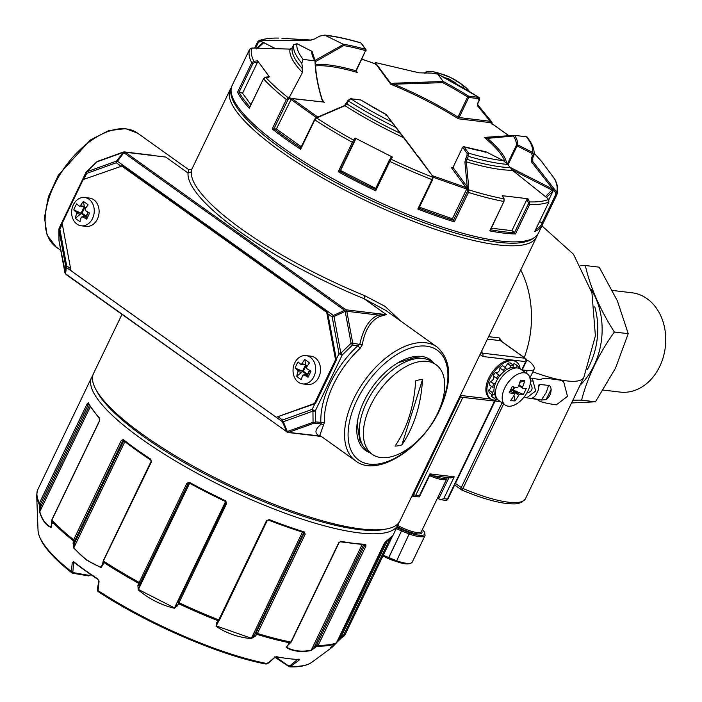 <?xml version="1.0" encoding="UTF-8"?>
<svg xmlns="http://www.w3.org/2000/svg" width="702" height="702" viewBox="0 0 702 702"><rect width="100%" height="100%" fill="white"/><g stroke="black" fill="none" stroke-linecap="round" stroke-linejoin="round"><path stroke-width="1.05" d="M62.302 224.043L59.837 229.168A2.501 0.562 169.5 0 0 58.915 229.712A2.501 1.641 -0.6 0 1 58.854 229.37L59.108 228.264A2.501 0.605 -154.3 0 0 59.837 229.168L66.664 265.839A2.501 1.404 125.5 0 0 66.365 267.436L282.283 421.621A2.501 1.36 -22.2 0 0 283.336 421.762L312.943 411.109L313.057 422.288A2.501 1.422 70.2 0 0 314.268 423.113A2.501 1.974 -83.2 0 0 315.505 421.92L315.382 410.749A2.501 1.641 179.4 0 1 312.943 411.109A2.501 1.422 70.2 0 1 312.179 409.363A2.501 0.605 25.7 0 0 315.382 410.749L342.216 354.993A2.501 0.641 -134 0 0 340.83 353.176L334.003 316.505A2.501 0.535 -114.7 0 0 333.371 315.452A2.501 1.404 -54.5 0 0 332.186 316.944A2.501 0.562 -10.5 0 1 334.003 316.505L345.165 311.363L346.806 311.284L378.431 315.075L386.381 314.636L379.642 316.549L378.431 315.075C369.559 318.55 363.364 328.194 359.863 344.024L357.853 345.709L360.108 348.376L362.25 344.893C364.821 330.238 370.621 320.796 379.642 316.549M278.273 416.944L282.581 420.015A2.501 1.404 125.5 0 0 282.283 421.621L287.03 432.169A2.501 1.974 96.8 0 0 287.785 432.467L321.419 436.486M314.873 403.782L312.179 409.363L282.581 420.015A2.501 1.422 70.2 0 0 283.336 421.762L287.32 431.546A2.501 1.36 157.8 0 1 286.267 431.397L65.593 273.815A2.501 2.15 -173.1 0 1 64.97 272.762L65.479 273.096L59.029 240.883L58.915 229.712L65.742 266.383A2.501 2.15 6.9 0 0 66.365 267.436L65.593 273.815L66.357 274.587L65.593 273.815M336.328 359.205L339.013 353.615A2.501 0.605 25.7 0 0 342.216 354.993L352.492 345.068L357.853 345.709A72.508 40.786 -54.5 0 0 320.867 422.56L321.384 423.964C314.566 429.58 314.163 433.652 320.156 436.161L321.288 436.398M327.887 313.873L332.186 316.944L339.013 353.615A2.501 0.562 -10.5 0 1 340.83 353.176L351.097 343.243L345.165 311.363A2.501 0.535 65.3 0 0 344.542 310.31L333.371 315.452L117.462 161.267A2.501 1.325 -143.1 0 0 116.4 161.118L86.802 171.771L97.069 161.837A2.501 1.422 -109.8 0 1 97.613 161.311A2.501 2.501 0 0 0 96.727 161.864L86.451 171.797A2.501 0.641 46 0 1 86.802 171.771A2.501 1.422 -109.8 0 0 86.671 173.412A2.501 0.605 -154.3 0 1 85.934 172.508L59.108 228.264M123.359 152.044L124.5 151.922A2.501 1.974 96.8 0 0 123.754 152.009L116.4 161.118A2.501 1.422 -109.8 0 0 116.269 162.759A2.501 1.404 -54.5 0 1 117.462 161.267L123.868 152.729L344.542 310.31L345.928 309.801A2.501 1.974 96.8 0 1 346.806 311.284L352.746 343.173A2.501 0.562 169.5 0 0 351.097 343.243A2.501 0.641 46 0 1 352.492 345.068A2.501 1.974 96.8 0 0 352.746 343.173L362.25 344.893M70.612 268.655L66.664 265.839A2.501 0.562 169.5 0 0 65.742 266.383L64.97 272.762M320.858 436.082L288.531 432.379L287.32 431.546L313.057 422.288A2.501 1.641 -0.6 0 0 315.505 421.92L324.403 422.586L319.796 435.337L355.633 460.924A70.007 39.382 -54.5 0 1 358.573 389.803A70.007 39.382 -54.5 0 1 425.763 342.769A70.007 39.382 -54.5 0 1 437.004 346.981C451.333 359.635 452.536 379.949 440.602 407.923C423.253 448.043 377.36 478.071 355.633 460.924M155.098 155.581L124.5 151.922A2.501 1.974 96.8 0 1 125.254 152.22L123.868 152.729A2.501 1.325 36.9 0 0 122.806 152.58L97.069 161.837A2.501 0.641 -134 0 0 96.727 161.864M59.065 241.058A2.501 0.562 -10.5 0 1 59.021 240.979A2.501 0.562 -10.5 0 1 59.029 240.883A2.501 1.641 179.4 0 1 58.977 240.549A2.501 1.641 179.4 0 1 59.021 240.207M323.666 425.07L321.384 423.964L314.268 423.113L288.531 432.379A2.501 1.974 96.8 0 1 287.785 432.467L65.962 274.438L64.953 272.859L59.021 240.979A2.501 2.501 0 0 1 58.977 240.549L58.854 229.37M385.916 310.495L364.04 298.683L386.381 314.636L345.928 309.801L125.254 152.22L165.707 157.055L188.048 173.008L188.733 169.682L191.909 169.068L191.365 171.85L188.048 173.008A172.516 41.997 -154.3 0 0 364.04 298.683L364.803 295.709A170.016 41.383 -154.3 0 1 191.365 171.85M400.579 320.972L385.091 306.379L364.803 295.709M537.328 234.959A170.016 41.383 -154.3 0 1 536.626 236.916L399.912 520.989A170.016 41.383 -154.3 0 1 361.109 528.948A170.016 41.383 -154.3 0 1 182.976 460.337A170.016 41.383 -154.3 0 1 93.506 373.534L121.955 314.426M536.626 236.916A170.016 41.383 -154.3 0 1 497.823 244.875A170.016 41.383 -154.3 0 1 319.691 176.263A170.016 41.383 -154.3 0 1 230.221 89.461A170.016 41.383 -154.3 0 1 231.309 87.689M434.143 363.364A55.756 31.362 125.5 0 0 421.454 356.423A55.756 31.362 125.5 0 0 404.387 359.494A55.756 31.362 125.5 0 0 356.888 426.009A55.756 31.362 125.5 0 0 370.208 452.895M494.568 401.017L447.376 499.096A2.501 1.974 -83.2 0 1 445.393 500.377L439.478 499.464A2.501 0.605 -154.3 0 1 438.768 498.78A22.499 5.476 -154.3 0 0 437.846 497.393M461.065 396.805L460.31 395.401M520.077 368.778A22.499 12.654 125.5 0 0 516.602 362.065L515.593 361.346A22.499 12.654 125.5 0 0 511.977 359.986L482.73 356.484A2.501 1.974 -83.2 0 0 482.098 353.106L480.826 352.86M501.693 341.435L499.57 337.969A2.501 1.974 -83.2 0 0 500.438 340.672L500.842 340.83M520.744 269.919A92.506 73.096 96.8 0 1 524.271 357.555M412.004 495.858L412.925 496.34A2.501 2.501 0 0 0 413.768 496.595L419.348 496.893L419.384 495.744L415.742 495.314A2.501 1.974 96.8 0 1 413.768 496.595A2.501 1.974 96.8 0 1 413.013 496.296L413.583 494.55A32.503 7.915 -154.3 0 1 412.82 494.155M440.356 499.771L443.734 498.657L447.376 499.096A2.501 0.605 -154.3 0 0 447.946 498.982L495.059 401.079M429.694 475.386L450.868 477.922L454.247 476.807L443.734 498.657M419.348 496.893L429.861 475.043L429.905 473.894L419.384 495.744M521.7 369.884L525.675 361.627L511.977 359.986A22.499 12.654 125.5 0 0 490.382 375.105A22.499 12.654 125.5 0 0 489.434 397.964L490.444 398.692A22.499 12.654 125.5 0 0 493.769 400A22.499 12.654 125.5 0 0 497.92 399.798M522.191 369.919L527.307 370.533A30.002 7.301 25.7 0 0 534.161 369.129A30.002 7.301 25.7 0 0 529.089 361.17L526.465 360.091M502.053 402.799L461.258 487.557A2.501 1.404 125.5 0 0 461.328 489.768L461.328 489.768A2.501 1.404 125.5 0 0 461.732 489.926A2.501 0.456 113 0 0 461.802 490.04C477.5 496.665 491.181 500.974 502.843 502.965C517.523 504.835 517.822 503.466 521.612 502.316L525.473 498.674A75.009 18.261 -154.3 0 1 462.951 488.478A2.501 0.456 113 0 1 461.802 490.04L454.668 485.012M86.653 219.147L86.328 217.085L81.344 217.015A27.159 15.277 -54.5 0 0 80.046 221.525A24.974 18.252 168.8 0 1 75.333 218.155L80.528 214.119L84.249 206.783L83.213 206.642L84.249 206.783L84.31 206.248L83.362 201.474A24.974 9.652 -127.9 0 1 85.688 202.992A24.974 9.652 52.1 0 1 88.075 204.844A27.159 15.277 125.5 0 0 85.126 209.152L85.381 210.503A27.159 6.608 25.7 0 0 89.602 213.022A24.974 4.019 113.4 0 1 86.653 219.147A27.159 6.608 -154.3 0 1 82.432 216.62L86.267 216.997M75.333 218.155A27.159 15.277 -54.5 0 1 75.869 216.014A27.159 15.277 -54.5 0 1 76.632 213.654L76.378 212.294A27.159 6.608 -154.3 0 1 73.807 209.968A24.974 23.886 -9 0 1 76.755 203.852A27.159 6.608 -154.3 0 0 79.326 206.177L83.757 206.792M79.326 206.177L80.414 205.783A27.159 15.277 125.5 0 1 83.362 201.474M73.35 219.831A14.251 11.258 96.8 0 1 73.499 204.51A14.251 11.258 96.8 0 1 84.644 197.499A14.251 11.258 96.8 0 1 88.943 199.192A14.251 11.258 96.8 0 1 93.55 215.83A14.251 11.258 96.8 0 1 81.256 225.798A14.251 11.258 96.8 0 1 73.35 219.831M86.039 216.971L80.274 212.767L73.807 209.968M86.162 217.058L86.162 216.119L82.011 213.154L84.6 207.757L85.565 208.441M84.644 197.499L89.514 198.078A14.251 11.258 96.8 0 1 93.814 199.772A14.251 11.258 96.8 0 1 98.42 216.409A14.251 11.258 96.8 0 1 86.127 226.377L81.256 225.798M85.881 207.95L84.249 206.783L84.6 207.757M81.055 213.408L82.011 213.154M308.046 377.237L307.722 375.184L302.729 375.114A27.159 15.277 -54.5 0 0 301.439 379.615A24.974 18.252 168.8 0 1 296.727 376.254L301.921 372.218L305.642 364.873L304.607 364.742L305.642 364.873L305.703 364.347L304.756 359.573A24.974 9.652 -127.9 0 1 307.081 361.091A24.974 9.652 52.1 0 1 309.468 362.934A27.159 15.277 125.5 0 0 306.52 367.243L306.774 368.603A27.159 6.608 25.7 0 0 310.986 371.121A24.974 4.019 113.4 0 1 308.046 377.237A27.159 6.608 -154.3 0 1 303.826 374.719L307.66 375.096M296.727 376.254A27.159 15.277 -54.5 0 1 297.262 374.113A27.159 15.277 -54.5 0 1 298.025 371.753L297.771 370.393A27.159 6.608 -154.3 0 1 295.2 368.067A24.974 23.886 -9 0 1 298.148 361.951A27.159 6.608 -154.3 0 0 300.71 364.277L305.151 364.891M300.71 364.277L301.807 363.882A27.159 15.277 125.5 0 1 304.756 359.573M294.743 377.922A14.251 11.258 96.8 0 1 294.893 362.609A14.251 11.258 96.8 0 1 306.037 355.598A14.251 11.258 96.8 0 1 310.337 357.292A14.251 11.258 96.8 0 1 314.944 373.92A14.251 11.258 96.8 0 1 302.65 383.897A14.251 11.258 96.8 0 1 294.743 377.922M307.432 375.07L301.667 370.858L295.2 368.067M307.555 375.149L307.555 374.219L303.396 371.253L305.993 365.856L306.958 366.541M306.037 355.598L310.898 356.177A14.251 11.258 96.8 0 1 315.207 357.871A14.251 11.258 96.8 0 1 319.814 374.508A14.251 11.258 96.8 0 1 307.511 384.477L302.65 383.897M307.274 366.04L305.642 364.873L305.993 365.856M302.448 371.507L303.396 371.253M518.98 384.863L522.481 387.364L522.674 388.311A53.756 13.084 -154.3 0 0 526.272 388.311A45.463 43.489 171 0 1 524.921 391.418A45.463 43.489 -9 0 1 523.332 394.427A53.756 13.084 -154.3 0 1 519.726 394.427L518.699 395.235A53.756 42.48 96.8 0 1 514.978 400.93A45.463 25.913 -109.8 0 1 510.714 400.421A53.756 42.48 -83.2 0 0 514.434 394.717L514.25 393.778L514.434 394.717M522.481 387.364A53.756 42.48 -83.2 0 0 524.745 380.624A45.463 10.258 -10.5 0 0 520.489 380.115A53.756 42.48 -83.2 0 1 518.225 386.855L517.19 387.653A53.756 13.084 25.7 0 1 515.382 387.32A53.756 13.084 25.7 0 1 512.135 386.618A45.463 7.318 -66.6 0 1 509.187 392.734A53.756 13.084 25.7 0 0 514.25 393.778L510.126 390.83M518.725 385.547L522.674 388.311M509.398 380.923A19.103 10.741 -54.5 0 1 527.413 373.964A19.103 10.741 -54.5 0 1 527.93 390.9A19.103 10.741 -54.5 0 1 505.212 405.054A19.103 10.741 -54.5 0 1 509.398 380.923M519.726 394.427L513.18 390.356L512.855 389.549L510.863 389.303M514.206 390.487L523.332 394.427M519.813 382.406L524.745 380.624M518.699 395.235L513.18 391.295L513.539 393.217M513.969 395.524L514.978 400.93M513.18 391.295L513.18 390.356L510.512 390.04M505.212 405.054L498.481 400.245A19.103 10.741 -54.5 0 1 500.833 378.457A19.103 10.741 -54.5 0 1 520.682 369.155L527.413 373.964M455.475 83.424L455.431 82.889A8.6 2.097 25.7 0 0 455.326 82.792L448.613 78.721A8.6 2.097 25.7 0 0 448.42 78.633L444.831 77.685M448.245 79.484L448.613 78.721M448.06 79.387L448.42 78.633M516.602 362.065A22.499 12.654 125.5 0 0 493.225 373.016A22.499 12.654 125.5 0 0 490.444 398.692M492.032 394.726A3.247 1.825 125.5 0 1 491.172 396.051A19.998 11.25 125.5 0 0 491.9 396.656L495.261 399.061A19.998 11.25 125.5 0 0 496.384 399.701A3.247 1.825 125.5 0 1 497.025 398.78M491.207 386.223A3.247 1.825 125.5 0 1 488.75 390.014A19.998 11.25 125.5 0 0 489.215 392.716L492.585 395.112A19.998 11.25 125.5 0 1 492.12 392.418A3.247 1.825 125.5 0 0 493.945 390.54M493.673 376.158A3.247 1.825 125.5 0 1 493.173 379.387A3.247 1.825 125.5 0 1 490.286 381.397A19.998 11.25 125.5 0 0 489.241 384.828L492.611 387.223A19.998 11.25 125.5 0 1 493.655 383.801A3.247 1.825 125.5 0 0 495.621 382.88M498.736 374.903L495.366 372.499A19.998 11.25 125.5 0 0 493.094 375.745L496.463 378.15A19.998 11.25 125.5 0 1 498.736 374.903A3.247 1.825 125.5 0 0 498.955 375.114A3.247 1.825 125.5 0 0 500.315 375.193M495.858 372.85A3.247 1.825 125.5 0 0 498.806 371.34A3.247 1.825 125.5 0 0 499.745 367.901L503.106 370.305A19.998 11.25 125.5 0 1 506.002 368.12A3.247 1.825 125.5 0 0 506.511 369.401A3.247 1.825 125.5 0 0 506.783 369.533M506.002 368.12L502.632 365.716A19.998 11.25 125.5 0 0 499.745 367.901M504.527 367.067A3.247 1.825 125.5 0 0 507.406 363.408L510.766 365.812A19.998 11.25 125.5 0 1 513.504 365.268A3.247 1.825 125.5 0 0 513.267 367.427M513.504 365.268L510.143 362.864A19.998 11.25 125.5 0 0 507.406 363.408M512.925 364.856A3.247 1.825 125.5 0 0 514.022 363.46L517.392 365.856A19.998 11.25 125.5 0 1 518.515 366.497A19.998 11.25 125.5 0 1 519.234 367.102A3.247 1.825 125.5 0 0 518.506 368.164M518.515 366.497L515.145 364.101A19.998 11.25 125.5 0 0 514.022 363.46M515.593 367.787A3.247 1.825 125.5 0 0 517.392 365.856M509.634 368.155A3.247 1.825 125.5 0 0 510.766 365.812M502.939 372.437A3.247 1.825 125.5 0 0 503.106 370.305M497.306 379.492A3.247 1.825 125.5 0 0 496.788 378.299A3.247 1.825 125.5 0 0 496.463 378.15M494.234 387.434A3.247 1.825 125.5 0 0 494.059 387.267A3.247 1.825 125.5 0 0 492.611 387.223M491.172 396.051L494.541 398.455A3.247 1.825 125.5 0 0 495.726 396.121M494.559 394.12A3.247 1.825 125.5 0 0 492.585 395.112M494.541 398.455A19.998 11.25 125.5 0 0 495.261 399.061M490.286 381.397L493.655 383.801M488.75 390.014L492.12 392.418M422.516 379.58A122.753 87.882 -100.2 0 1 416.172 415.057A122.753 87.882 79.8 0 1 401.895 444.857A37.926 21.332 -54.5 0 1 395.024 446.103A122.753 87.882 -100.2 0 0 415.645 380.817A37.926 21.332 -54.5 0 1 422.516 379.58L401.895 444.857M441.856 402.658A55.002 30.941 -54.5 0 1 409.889 447.428A55.002 30.941 -54.5 0 1 372.095 454.238A55.002 30.941 -54.5 0 1 378.878 391.497A55.002 30.941 -54.5 0 1 436.021 364.715A55.002 30.941 -54.5 0 1 441.856 402.658M372.095 454.238L368.059 451.36A55.002 30.941 -54.5 0 1 374.842 388.61A55.002 30.941 -54.5 0 1 431.984 361.828L436.021 364.715M276.228 417.242L315.417 403.58L336.451 359.88L327.623 312.469L122.385 165.9L83.196 179.563L62.162 223.271L70.99 270.682L276.228 417.242L314.505 403.474L335.538 359.766L326.711 312.355L121.464 165.795M315.417 403.58L314.505 403.474M327.623 312.469L326.711 312.355M336.451 359.88L335.538 359.766M150.755 459.178A170.016 41.383 -154.3 0 1 136.302 449.306A170.016 41.383 -154.3 0 1 123.341 439.601A1 0.649 128.2 0 0 123.403 440.523L150.728 460.029A1 0.465 123.2 0 1 150.755 459.178L151.421 461.916L103.492 560.696M123.341 439.601L121.297 440.4L73.227 540.68L73.666 548.043L86.328 559.968L101.062 567.611L103.045 564.592L103.334 562.17A169.744 41.321 -154.3 0 0 138.768 583.371L140.374 582.757L139.18 582.414L137.908 585.442L138.224 589.838C148.894 598.824 160.934 604.966 174.342 608.265L177.597 605.694L226.658 503.422L225.667 500.807A170.016 41.383 -154.3 0 1 189.522 482.371L186.943 483.16L139.18 582.414A170.016 41.383 -154.3 0 1 103.65 561.17L103.334 562.17L103.308 561.302M218.217 620.787L219.121 620.392L216.716 622.586L216.049 626.272C226.404 633.239 238.127 637.355 251.211 638.627L255.352 636.152L257.415 633.467L305.177 534.213L304.352 531.949A170.016 41.383 -154.3 0 1 269.173 519.594L266.523 520.638L218.752 619.892A170.016 41.383 -154.3 0 1 178.887 602.676L178.062 602.009L178.448 603.615A169.744 41.321 -154.3 0 0 218.217 620.787L219.454 619.857M290.286 642.9L288.25 644.559L286.276 647.586C293.182 651.421 301.439 652.412 311.065 650.552L318.182 645.296L365.953 546.042L365.742 544.269A170.016 41.383 -154.3 0 1 340.944 541.303L338.706 542.778L290.935 642.032A170.016 41.383 -154.3 0 1 257.415 633.467L256.16 632.748L255.826 633.283L256.844 634.354A169.744 41.321 -154.3 0 0 290.286 642.9L291.084 641.733M92.804 375.482L91.62 377.465A170.016 41.383 -154.3 0 0 141.348 438.811A170.016 41.383 -154.3 0 0 299.07 518.129A170.016 41.383 -154.3 0 0 398.016 524.921L392.971 535.415A170.016 41.383 -154.3 0 1 385.6 541.672L336.381 642.918A170.016 41.383 -154.3 0 1 318.182 645.296L316.83 644.734L316.426 645.252L317.515 646.156A169.744 41.321 -154.3 0 0 335.67 643.787L336.433 642.821M86.162 388.908A170.016 41.383 -154.3 0 1 86.565 387.952L86.127 388.996A1 0.974 -160.2 0 1 86.162 388.908L37.408 490.365M37.399 490.382L36.688 495.428A169.744 41.321 -154.3 0 0 39.163 504.15L40.426 504.44L40.567 503.799L39.4 503.071L39.163 504.15L39.663 512.091C42.067 520.085 45.841 525.236 51 527.553L51.86 520.068L99.631 420.814L99.693 418.225A170.016 41.383 -154.3 0 1 88.347 402.755L87.171 403.817L39.4 503.071A170.016 41.383 -154.3 0 1 37.399 490.382L86.127 388.996A1 0.974 -160.2 0 0 86.118 389.04M344.191 635.854L344.919 634.985L343.822 634.74L343.392 635.257L344.173 635.889L341.848 637.591L344.191 635.854M71.876 572.858C50.377 555.94 39.101 541.804 38.04 530.44A153.211 37.294 -154.3 0 0 71.437 571.603L72.859 571.797L73.403 572.665L71.876 572.858L71.437 571.603L72.227 562.583L73.587 561.661A1 0.649 128 0 0 73.763 562.162L73.763 562.162A1 0.649 128 0 0 73.964 562.249L73.649 562.776L74.807 562.978M276.86 656.668L274.859 657.449L267.734 663.583L266.084 664.057C220.217 655.554 147.49 624.139 97.955 591.479L99.035 581.721L97.824 578.966A1 0.474 123.4 0 0 97.938 579.422L97.938 579.422A1 0.474 123.4 0 0 98.069 579.457M265.496 663.776L267.418 663.636L274.543 657.502L277.922 657.019L276.623 656.563M275.737 656.914L289.926 666.9L298.789 660.406C300.07 659.248 299.859 658.924 298.148 659.441A158.889 38.671 -154.3 0 1 277.922 657.019M387.171 541.163L341.067 636.96L341.865 637.556L336.618 642.479M288.812 665.68L290.128 665.61L291.146 666.47A153.211 37.294 -154.3 0 0 311.89 662.232L331.993 647.411L330.098 648.069L333.38 645.463M384.152 543.664L336.433 642.883L330.098 648.069M123.359 440.496L123.403 440.523A1 0.649 128.2 0 0 123.605 440.61L122.666 441.023L74.71 540.882L73.227 540.68A169.744 41.321 -154.3 0 1 51.615 521.138L52.264 520.586L51.615 521.138M150.64 459.933A169.015 41.137 -154.3 0 1 123.605 440.61L122.666 441.023L123.921 440.917M151.421 461.916L150.728 460.029A1 0.465 123.2 0 0 150.86 460.073M103.045 564.592L103.019 563.724M101.062 567.611L101.106 567.155C90.655 563.504 81.572 557.019 73.859 547.692L73.666 548.043M102.808 564.39L101.106 567.155L102.738 563.767M99.035 581.721L98.964 580.852L99.035 581.721M274.543 657.502L274.868 656.809M298.789 660.406L297.771 659.547L298.429 659.169M311.89 662.232C307.055 665.628 299.736 667.181 289.926 666.9L275.035 657.309L288.715 666.435M72.227 562.583L73.649 562.776L72.859 571.797M72.938 543.094L74.421 543.304L73.859 547.692L124.877 441.672M72.613 573.183L88.382 575.894A1 0.737 -80.2 0 0 89.163 575.386L90.786 574.605M88.127 575.78A1 0.737 -80.2 0 0 88.382 575.894L91.014 574.762M225.667 500.807L225.842 502.737L178.071 601.991M177.597 605.694L176.965 604.633L174.421 607.844L138.487 589.513L140.119 583.318M189.522 482.371L189.4 483.125L188.513 483.099M226.658 503.422L225.316 501.482L189.338 483.125L188.347 483.222L140.374 582.757M174.342 608.265L225.535 501.623M138.224 589.838L189.619 483.283M137.908 585.442L139.259 585.398L188.434 483.23M304.352 531.949A1 0.509 107.2 0 1 303.676 532.493A1 0.509 107.2 0 1 303.554 532.414L303.922 533.494L303.492 532.441M305.177 534.213L303.922 533.494L303.554 532.414L303.922 533.494L256.16 632.748M255.352 636.152L254.326 635.082L251.342 638.241L216.365 625.956L217.295 622.665M217.348 622.656L219.498 619.989L267.225 520.603M251.211 638.627L302.422 532.107M216.049 626.272L218.682 621.147M216.716 622.586L217.629 622.191M269.173 519.594L268.576 520.129M303.896 532.642L268.638 520.191L266.523 520.638M315.479 647.823L314.391 646.919L363.566 544.734L364.592 545.48L316.83 644.734M364.575 544.655L364.592 545.48L365.953 546.042M316.426 645.252L311.065 650.552M287.522 645.199L286.276 647.586M288.25 644.559L288.531 643.822L288.25 644.559M340.944 541.303A1 0.72 100.7 0 1 340.163 541.812L364.97 544.787A1 0.851 91.6 0 0 365.742 544.269M343.392 635.257L341.067 636.96L337.864 640.847M333.336 645.489L335.705 643.752M385.6 541.672A1 0.948 67.6 0 1 385.205 542.093L385.126 542.128M51.597 526.052L51 527.553M88.821 403.975L88.338 404.545L88.996 404.773M39.224 506.879L40.488 507.177L39.663 512.091M51.685 523.867L52.325 523.315L51.685 523.867M88.347 402.755A1 0.921 153.1 0 0 88.347 403.553L99.781 419.155A1 0.825 137.4 0 1 99.693 418.225M478.992 100.535L478.659 98.701M532.379 155.87L531.519 153.317M466.891 156.028L467.181 153.615M322.587 100.842L323.385 102.027L290.505 98.315L289.426 97.201L302.448 72.543L302.685 68.936L301.807 63.277L303.053 59.38L315.031 60.881C315.268 72.332 317.532 85.056 321.841 99.043L324.175 102.448A111.513 27.141 -154.3 0 1 323.289 101.711M385.881 115.225L386.293 114.593L385.881 115.225L386.293 114.593L415.874 153.387L386.293 114.593L360.705 99.921A1 0.79 -83.2 0 0 360.38 99.965M418.945 208.125L417.83 209.038L431.984 179.624L432.485 175.965L432.853 176.421L395.823 127.422A132.511 32.257 -154.3 0 1 348.341 100.895L350.807 98.815L361.003 100.035A113.513 27.632 -154.3 0 0 386.328 114.645L391.716 121.99A130.01 31.651 -154.3 0 1 350.807 98.815A1 0.79 -83.2 0 0 350.509 98.701L360.705 99.921A1 0.79 -83.2 0 1 361.003 100.035L361.118 100.061M395.823 127.422L391.716 121.99M432.853 176.421L417.76 155.607A111.513 27.141 -154.3 0 1 417.497 155.502M547.841 198.508L512.46 170.305L507.721 164.4L503.422 160.679L486.267 151.922L485.003 152.29M533.968 155.116L533.766 155.712L533.968 155.116C534.634 150.781 533.222 145.981 529.72 140.725L527 136.899L514.461 135.328L484.319 137.399A111.513 27.141 -154.3 0 1 504.808 161.557M376.518 62.811L375.64 63.417L376.518 62.811L419.059 72.824L431.598 73.087L437.811 74.149L443.19 81.493L394.191 83.187L390.724 84.231A111.513 27.141 -154.3 0 1 458.327 118.796L457.95 117.094L459.099 117.559L458.327 118.796L490.514 122.639L509.187 135.977M443.19 81.493A113.513 27.632 -154.3 0 1 468.515 96.104L479.054 97.429L437.811 74.149A130.01 31.651 -154.3 0 1 478.711 97.324A1 0.79 96.8 0 1 478.966 98.675L468.769 97.455A1 0.79 96.8 0 0 468.515 96.104L467.62 96.99L468.769 97.455L459.099 117.559L490.259 121.297A1 0.79 -83.2 0 0 490.514 122.639A1 0.562 -54.5 0 1 490.786 122.832M375.675 62.838A1 0.904 84.9 0 0 374.64 63.505L376.456 64.136L391.47 84.266L390.724 84.231L375.965 64.101A1 0.886 143.7 0 0 376.456 64.136M255.633 48.113L258.31 42.541L257.599 41.936L259.828 40.576L259.635 41.751L261.899 41.813L261.434 40.619L310.372 40.146M250.895 104.624L242.55 93.252L239.04 92.015L237.557 92.199L251.711 62.785L253.887 61.276L254.177 62.592L257.476 62.224L257.652 60.855L253.887 61.276A168.612 41.041 -154.3 0 1 251.799 48.043L252.009 48.833L251.799 48.043L249.596 49.377L235.442 78.791A170.016 41.383 -154.3 0 1 235.898 77.659L232.116 85.521A170.016 41.383 -154.3 0 0 323.666 173.534A170.016 41.383 -154.3 0 0 432.651 223.815A170.016 41.383 -154.3 0 0 538.513 232.985C531.475 244.603 513.144 243.963 498.315 242.295C485.363 240.777 470.296 237.469 453.132 232.371C420.831 222.657 387.083 208.854 351.869 190.97C318.164 173.657 290.031 156.072 267.471 138.215C236.135 112.732 226.869 95.858 232.116 85.521M289.426 97.201L286.372 99.544A170.016 41.383 -154.3 0 1 263.469 78.835L265.61 77.273L265.312 77.782L269.375 76.851L257.652 60.855M375.71 188.408L340.567 170.481L338.206 171.718L352.36 142.304L353.632 140.128L354.273 141.313L355.493 139.461L355.028 138.013L353.632 140.128A168.612 41.041 -154.3 0 1 316.558 117.954L314.803 119.849L300.649 149.254A170.016 41.383 -154.3 0 1 272.218 128.957L276.404 128.975L291.576 98.438M433.046 176.693L432.713 179.721L431.984 179.624A170.016 41.383 -154.3 0 1 389.838 161.425L390.988 159.187L389.759 159.415L391.058 157.423L392.383 157.072L390.988 159.187A168.612 41.041 -154.3 0 0 432.599 177.15A1 0.684 -5.3 0 1 433.143 177.694L433.143 177.694A1 0.684 -5.3 0 1 433.011 178.089M547.569 198.157L548.578 199.447L548.867 202.062A170.016 41.383 -154.3 0 1 529.624 204.572L528.273 204.019L514.54 232.555L515.47 233.985A170.016 41.383 -154.3 0 1 489.759 230.905L503.913 201.5L503.948 198.859A168.612 41.041 -154.3 0 1 468.962 189.926L467.55 190.224L467.251 186.925A1 0.886 -36.3 0 1 465.97 187.487L432.529 175.737A1 0.886 -36.3 0 1 432.151 175.474M502.474 196.727L502.571 195.849L504.203 198.982L503.913 201.5A170.016 41.383 -154.3 0 1 468.471 192.445L468.664 186.679L467.251 186.978L466.804 188.812A2.001 1.764 -36.3 0 1 465.83 188.741L433.099 177.246M515.47 233.985L529.624 204.572L529.58 201.93L528.264 202.43L526.816 199.64L527.922 198.745L529.58 201.93A168.612 41.041 -154.3 0 0 548.578 199.447L548.569 199.438M552.158 176.149L554.448 178.677M542.769 223.982A170.016 41.383 -154.3 0 1 542.304 225.114L542.795 223.912L542.093 222.859L555.826 194.322L556.914 194.586L542.786 223.938L557.028 194.314L556.607 191.988L555.642 192.76L552.851 189.163L545.515 196.463M310.547 40.146A133.915 32.599 -154.3 0 0 310.179 40.146L314.654 38.908L319.7 36.109L324.719 35.1L343.489 44.393L314.882 60.512M261.899 41.813L275.763 48.675M534.161 153.238L541.268 161.065L554.519 178.747A168.612 41.041 -154.3 0 1 556.607 191.988L553.843 188.443L552.878 189.224L552.711 191.541L546.516 197.288M541.979 161.864L542.786 162.759L541.979 161.864M532.704 157.924A133.915 32.599 -154.3 0 1 532.642 161.337L553.843 188.443M311.355 40.075L281.923 38.303M261.434 40.619L259.828 40.576A168.612 41.041 -154.3 0 1 278.826 38.101M302.448 72.543A133.915 32.599 -154.3 0 1 289.996 49.114L251.799 48.043M355.028 138.013L392.383 157.072M403.58 137.627A133.915 32.599 -154.3 0 1 345.015 105.721L316.558 117.954M527.922 198.745L502.299 195.674L503.948 198.859M512.46 170.305A133.915 32.599 -154.3 0 1 466.339 161.829L468.664 186.679M542.093 222.859L539.513 221.542M548.85 199.772L553.009 191.128M514.54 232.555L511.89 230.66L491.347 228.203M511.89 230.66L526.816 199.64M453.492 220.261L467.225 191.725L468.471 192.445L454.317 221.85L452.386 218.761L419.489 207.204M452.386 218.761L466.804 188.812M389.812 159.319L389.013 160.767L389.838 161.425L375.684 190.839L375.28 189.303L389.013 160.784M340.567 170.481L355.493 139.461M301.281 146.744L276.404 128.975M242.55 93.252L257.476 62.224M268.612 77.413L269.208 76.755L265.488 77.167L263.592 78.606M262.381 43.129L263.452 42.603M375.509 64.663L376.123 64.084L375.509 64.663M324.719 35.1C334.933 36.179 346.902 38.742 360.617 42.787L360.907 42.98A1 0.886 -36.3 0 1 361.293 43.261A1 0.886 -36.3 0 1 361.293 43.27L365.953 49.623A1 0.886 -36.3 0 1 366.014 50.518L365.953 49.623A1 0.886 -36.3 0 0 365.567 49.342A1 0.562 106 0 1 365.584 50.649L356.335 70.621M315.338 61.732L343.682 45.604L343.489 44.393M391.47 84.266L442.804 82.66L443.199 81.616M531.677 162.118L532.642 161.337L532.327 158.705L531.23 158.468L531.677 162.118L552.851 189.171M532.327 158.722L533.766 155.712L532.572 152.413L531.958 153.457L517.102 145.876L517.707 144.831A1 0.965 -174.9 0 0 516.382 145.288L517.102 145.876L507.994 164.794M506.625 163.118A112.513 27.387 -154.3 0 0 487.451 138.364L513.469 136.012L514.461 135.328L488.136 137.539L487.451 138.364L484.319 137.399L485.907 137.583M464.917 162.127L466.339 161.829L466.962 159.345L465.68 158.626L464.917 162.127L467.242 186.899L468.655 186.644M507.721 164.4A132.511 32.257 -154.3 0 1 468.401 156.344L468.62 153.159A1 0.886 143.7 0 0 467.339 153.729L462.671 147.367A1 0.886 143.7 0 1 463.952 146.797A1 0.562 -74 0 0 463.811 146.709L463.811 146.709A1 0.562 -74 0 0 463.513 146.753M345.015 105.721L344.182 106.02L346.893 103.905L346.718 103.413M289.996 49.114L290.207 49.903L289.996 49.114L292.199 47.815L293.655 44.796L296.99 43.752M315.444 64.531A112.513 27.387 -154.3 0 1 355.905 70.753L357.248 72.438L356.283 70.805M323.385 102.027L291.909 98.587A1 0.79 96.8 0 1 291.628 98.227M323.411 101.869L324.175 102.448M417.611 155.642L432.607 176.088M453.431 167.348L451.246 167.409L452.957 167.339L451.246 167.409L465.97 187.487L465.83 188.741M488.136 137.539L484.319 137.399M477.939 102.852L477.799 104.879L490.356 120.2L490.268 121.332L491.909 123.341L492.014 122.227L490.373 120.217M490.259 121.288L490.145 122.876M509.257 135.969L490.672 122.701L490.207 120.068M534.933 231.002L534.713 231.476A170.016 41.383 -154.3 0 0 542.304 225.114L538.513 232.985M418.971 208.169L432.678 179.589M300.649 149.254L300.64 148.069L314.654 119.375M249.456 107.608L263.469 78.835L249.315 108.24A170.016 41.383 -154.3 0 1 237.557 92.199M477.623 104.73L477.702 105.993L490.233 121.288L490.163 120.024M553.773 188.364L552.807 189.136L509.52 167.05M553.808 188.408L552.851 189.163M468.655 186.6L467.242 186.899L453.001 167.471L462.636 147.236L453.088 167.287M319.928 116.497L319.103 116.813L319.928 116.497M319.884 116.523L319.068 116.804M319.849 116.532L319.024 116.848M314.829 60.793A113.513 27.632 -154.3 0 1 311.811 51.307L311.855 51.334M256.318 48.166L256.528 48.956L256.318 48.166M256.256 48.166L256.484 48.938L256.256 48.166M256.212 48.157L256.414 48.956L256.212 48.157M265.61 77.273A168.612 41.041 -154.3 0 0 288.224 97.718A1 0.605 66.7 0 1 288.82 99.035L290.505 98.315M375.939 62.768L374.28 63.47M315.216 61.881L315.031 60.881M321.876 99.737L321.841 99.043L321.876 99.737M417.62 155.66L417.128 155.344M462.785 147.183L463.811 146.709L486.003 151.816M442.804 82.66A112.513 27.387 -154.3 0 1 467.62 96.99L457.95 117.094A112.513 27.387 -154.3 0 0 394.348 84.407L394.191 83.187M343.682 45.604A112.513 27.387 -154.3 0 1 365.584 50.649L355.905 70.753L356.607 71.815M303.053 59.38A130.01 31.651 -154.3 0 1 296.955 43.726L311.811 51.307A1 0.965 5.1 0 1 312.39 52.273L311.846 51.299L296.99 43.717L293.655 44.796L292.199 47.815A132.511 32.257 -154.3 0 0 302.685 68.936M540.952 379.624L540.645 379.677C541.707 378.088 548.192 378.238 560.099 380.151L563.627 381.598L567.497 396.332L556.326 404.861C544.471 403.15 538.241 401.351 537.635 399.473L526.728 397.815L524.218 396.867M530.08 378.097L532.572 379.203L535.67 390.988L526.728 397.815M539.513 384.468L549.254 385.442L550.631 386.784L551.167 389.356C551.009 393.883 549.315 397.297 546.068 399.613L541.312 400.07L532.607 398.35L535.617 395.454L538.197 390.268L538.864 384.986L539.513 384.468L538.548 387.802M532.335 398.122L533.406 397.376M530.273 383.476L530.405 383.564C533.344 388.276 532.37 391.374 527.483 392.874M551.167 389.356L546.068 399.613M532.318 381.133L530.44 380.844M516.058 367.962A17.506 9.846 125.5 0 0 498.876 377.062A17.506 9.846 125.5 0 0 495.849 396.261M571.542 402.957L595.445 401.798L615.505 368.173L628.229 333.669L617.383 300.86L599.201 267.172L585.328 265.514C590.18 287.1 599.859 309.266 614.355 332.011C598.604 354.141 587.671 376.851 581.563 400.14L572.885 400.158M580.826 265.514L585.328 265.514M580.063 385.249A67.26 53.141 -83.2 0 0 590.838 289.005M614.355 332.011L628.229 333.669M581.563 400.14L595.445 401.798M603.264 390.066L620.138 392.085A50.009 39.514 -83.2 0 0 665.312 347.13A50.009 39.514 -83.2 0 0 632.019 292.787L612.477 290.444M587.223 369.691A67.506 53.343 -83.2 0 0 594.752 306.783M429.554 475.684A19.998 4.87 25.7 0 0 446.849 478.676A19.998 4.87 25.7 0 0 446.858 477.439M429.966 474.543A18.998 4.624 25.7 0 0 446.367 477.386M83.81 179.343L86.671 173.412L116.269 162.759L120.841 166.023M324.403 422.586A70.007 39.382 -54.5 0 1 360.108 348.376M188.733 169.682L137.557 133.143A70.007 39.382 125.5 0 0 126.316 128.931A70.007 39.382 125.5 0 0 59.126 175.965A70.007 39.382 125.5 0 0 56.186 247.086L60.767 250.351M415.944 442.462A67.506 37.969 -54.5 0 1 369.612 464.154A67.506 37.969 -54.5 0 1 356.923 400.237A67.506 37.969 -54.5 0 1 426.395 346.156A67.506 37.969 -54.5 0 1 439.11 410.012M481.87 350.684A172.516 41.997 -154.3 0 1 482.098 353.106L525.043 358.239L500.438 340.672L487.442 339.11M488.618 336.653L499.57 337.969M503.641 403.931L462.951 488.478A2.501 0.605 -154.3 0 1 461.258 487.557L455.44 483.397M448.92 477.685L438.768 498.78M460.556 396.955L413.583 494.55A2.501 0.605 -154.3 0 0 415.742 495.314L462.943 397.235M497.595 399.868L498.06 399.921M460.345 395.41L491.067 399.087M482.73 356.484L479.975 354.528M541.944 225.868L573.516 254.264L591.935 292.848L595.393 335.828L583.836 377.404A75.009 18.261 -154.3 0 1 532.871 371.806M526.105 373.034L527.307 370.533M429.905 473.894L454.247 476.807M522.086 370.156L526.246 361.512A2.501 0.605 25.7 0 1 525.675 361.627A2.501 1.974 -83.2 0 0 525.043 358.239A2.501 1.404 125.5 0 1 525.447 358.389L500.877 340.847M88.075 212.144L86.162 216.119M80.274 212.767L76.378 212.294M80.528 214.119L76.632 213.654M88.426 212.355L86.197 216.988M84.31 206.248L80.414 205.783M309.468 370.244L307.555 374.219M301.667 370.858L297.771 370.393M301.921 372.218L298.025 371.753M309.819 370.454L307.581 375.087M305.703 364.347L301.807 363.882M514.048 387.048L512.855 389.549M514.706 387.188L513.18 390.356M518.743 385.503L522.42 388.136M469.12 91.286A24 5.844 25.7 0 0 460.293 83.362M439.724 73.464A24 5.844 25.7 0 0 426.597 72.087L425.201 73.201M426.597 72.087A1 0.965 -128.5 0 0 425.552 72.183L428.317 71.288L433.064 71.657L440.154 73.57M434.749 73.245A16.506 4.019 -154.3 0 1 448.324 76.474A16.506 4.019 -154.3 0 1 463.662 88.066M392.172 536.802L344.919 634.985L392.172 536.802M74.895 540.277L73.526 539.654A170.016 41.383 -154.3 0 1 51.86 520.068L51.974 519.831M97.824 578.966A159.161 38.742 -154.3 0 1 85.082 570.235A159.161 38.742 -154.3 0 1 73.587 561.661M267.752 662.934L267.418 663.636A153.211 37.294 -154.3 0 1 97.666 590.338L97.596 589.469L97.666 590.338M51.404 527.228C45.99 524.973 42.059 519.612 39.619 511.161M51.457 526.254L51.062 527.079M90.225 406.888L39.786 511.697M89.417 405.519L40.488 507.177L40.426 504.44M87.171 403.817L88.338 404.545L40.567 503.799M389.645 539.522L343.822 634.74M335.354 644.015L330.458 647.718M385.582 541.935L338.136 640.522M311.916 650.078C301.834 652.149 293.252 651.123 286.153 646.99M362.056 544.664L311.267 650.201M287.408 645.603L286.618 647.253M303.554 532.414A169.015 41.137 -154.3 0 1 268.717 520.182M303.501 532.915L254.326 635.082L255.826 633.283M225.324 501.456A169.015 41.137 -154.3 0 1 189.4 483.125M121.297 440.4L122.666 441.023M385.056 529.22A167.515 40.777 -154.3 0 1 143.919 436.811A167.515 40.777 -154.3 0 1 96.341 390.277M151.035 461.486L103.264 560.74L102.255 565.751M97.85 579.317A158.275 38.522 -154.3 0 1 73.964 562.249M290.128 665.61L297.569 659.415M123.596 441.128L74.421 543.304L74.71 540.882M73.403 572.665L89.163 575.386M186.943 483.16L188.136 483.502M225.825 502.755L177.781 602.623M385.222 542.076L384.196 543.567M477.702 105.993L477.816 103.106L479.369 99.833M533.766 155.712L532.678 155.458L531.23 158.468M509.88 167.611A132.511 32.257 -154.3 0 1 466.962 159.345L468.401 156.344L467.128 155.616L465.68 158.626M547.814 198.394L548.613 199.412L548.911 202.027L534.713 231.476M454.317 221.85A170.016 41.383 -154.3 0 1 417.83 209.038M375.684 190.839A170.016 41.383 -154.3 0 1 338.206 171.718M339.812 171.174L353.545 142.638L352.36 142.304A170.016 41.383 -154.3 0 1 341.602 136.258A170.016 41.383 -154.3 0 1 314.803 119.849L314.426 119.428L316.014 117.822L344.463 105.581L348.157 100.412M273.999 128.694L287.732 100.158L286.372 99.544L272.218 128.957M239.145 92.05L252.878 63.513L251.711 62.785A170.016 41.383 -154.3 0 1 249.596 49.377L251.842 48.017L290.049 49.079L292.207 47.797M257.599 41.988L254.668 48.087L257.599 41.927L258.871 40.742C263.943 38.768 270.568 37.882 278.755 38.092M552.711 191.541A1 0.965 47.1 0 0 552.237 190.207L511.337 169.34M361.942 59.179L376.088 64.075M356.335 71.192L357.248 72.438A111.513 27.141 -154.3 0 0 315.523 65.918M275.175 48.657L263.785 42.568M257.818 48.175L263.636 42.769A1 0.965 47.1 0 0 262.53 42.91L256.897 48.148M317.778 117.058L291.909 98.587A1 0.562 -54.5 0 0 290.882 99.386A2.001 1.579 96.8 0 1 290.707 99.245M452.176 167.673A111.513 27.141 -154.3 0 1 451.246 167.409M542.198 222.911A169.015 41.137 -154.3 0 1 535.687 229.51M514.627 232.608A169.015 41.137 -154.3 0 1 490.601 229.756M528.273 204.019L528.264 202.43M453.527 220.305A169.015 41.137 -154.3 0 1 419.015 208.187M390.979 157.564L375.28 189.303A169.015 41.137 -154.3 0 1 339.786 171.2M353.545 142.638L354.273 141.313M300.746 147.841A169.015 41.137 -154.3 0 1 273.92 128.677M287.732 100.158L288.82 99.035M316.435 117.638L290.882 99.386M249.833 106.827A169.015 41.137 -154.3 0 1 239.04 92.015M252.878 63.513L254.177 62.592M258.31 42.541L259.635 41.751M326.105 35.469A130.01 31.651 -154.3 0 1 360.907 42.98L365.567 49.342A113.513 27.632 -154.3 0 0 343.26 44.217M533.757 155.73L532.327 158.705M526.465 136.758A130.01 31.651 -154.3 0 1 532.572 152.413L517.707 144.831A113.513 27.632 -154.3 0 0 514.698 135.346M507.397 163.97L516.382 145.288A112.513 27.387 -154.3 0 0 513.469 136.012M503.422 160.679A130.01 31.651 -154.3 0 1 468.62 153.159L463.952 146.797A113.513 27.632 -154.3 0 0 486.267 151.922M400.298 133.292A132.511 32.257 -154.3 0 1 346.893 103.905L348.341 100.895L347.929 100.456L350.517 98.701M301.807 63.277A132.511 32.257 -154.3 0 1 293.647 44.805L293.655 44.796M375.763 64.031L361.96 59.144M479.054 97.429L479.492 100.053L477.816 103.106M555.826 194.322L555.642 192.76M467.225 191.725L467.55 190.224M534.845 231.248L548.911 201.965M490.347 230.282L504.036 201.184M548.613 385.372L546.279 392.374L541.312 400.07M382.95 555.958L388.215 558.581A1 1 0 0 0 388.338 558.634L382.967 555.931M396.218 528.667L409.494 534.125A25 6.09 -154.3 0 0 425.061 535.477L412.232 562.135C409.801 564.794 404.405 564.531 396.06 561.346L388.443 558.634M396.744 527.571L409.643 532.871L396.665 560.784L383.283 555.273M422.385 529.519A24 5.844 -154.3 0 1 409.643 532.871M397.227 526.57A20.999 5.116 25.7 0 0 421.656 531.028M412.232 562.135A25 6.09 -154.3 0 1 396.665 560.784L396.06 561.346L388.338 558.634L401.913 530.159L388.215 558.581M397.753 525.473A19.998 4.87 25.7 0 0 421.402 531.554L446.849 478.676M389.241 558.95A16.506 4.019 25.7 0 0 396.34 561.451M86.451 171.797L85.934 172.508M123.35 152.044L97.613 161.311M385.828 310.433L437.004 346.981M56.186 247.086L47.078 235.038L44.463 217.585L48.368 196.893L58.213 175.377L90.225 140.093L108.512 130.677L125.561 128.633L137.557 133.143M191.909 169.068L230.221 89.461M459.573 397.007L500.57 401.737M583.836 377.404L525.473 498.674M529.992 377.79L534.161 369.129M445.393 500.377A2.501 2.501 0 0 0 447.946 498.982M526.246 361.512A2.501 2.501 0 0 0 525.447 358.389M514.426 393.848L510.152 390.795M469.48 91.506L465.917 87.487L459.95 83.09M424.236 73.227L425.552 72.183M464.268 88.426L463.61 86.732L460.486 83.512L450.763 77.571L439.61 73.438L434.012 73.175M362.811 445.507L359.907 440.838L357.274 424.341L357.976 418.559M397.692 362.943L414.943 357.441L424.754 358.775M91.62 377.465L86.565 387.952M38.04 530.44L36.688 495.428M398.016 524.921L398.824 522.762M73.771 562.144L97.938 579.422L98.701 581.186L97.332 589.794L97.964 591.488M102.264 565.733L102.869 564.461M340.163 541.812L339.022 542.751L291.251 642.005L286.855 646.331M336.574 642.584L341.848 637.591M335.459 643.936L331.993 647.411M392.971 535.415L385.196 542.102M344.91 634.994L344.173 635.889M99.754 419.129L99.552 420.63L51.781 519.884L51.334 526.711M88.785 403.922L88.347 403.553M554.826 179.203C557.686 184.784 558.423 189.821 557.028 194.314M236.521 76.544L235.898 77.659M360.617 42.787L361.293 43.27M492.014 122.227L492.084 124.535M235.451 78.756L249.596 49.377M315.338 61.451C315.61 72.999 317.866 85.6 322.095 99.263L323.648 102.08M315.233 61.092L312.39 52.273M541.119 379.633L529.747 378.045M425.061 535.477L424.701 532.3L422.42 529.44M396.911 561.644L388.829 558.81M386.951 557.95L384.424 556.695"/></g></svg>
